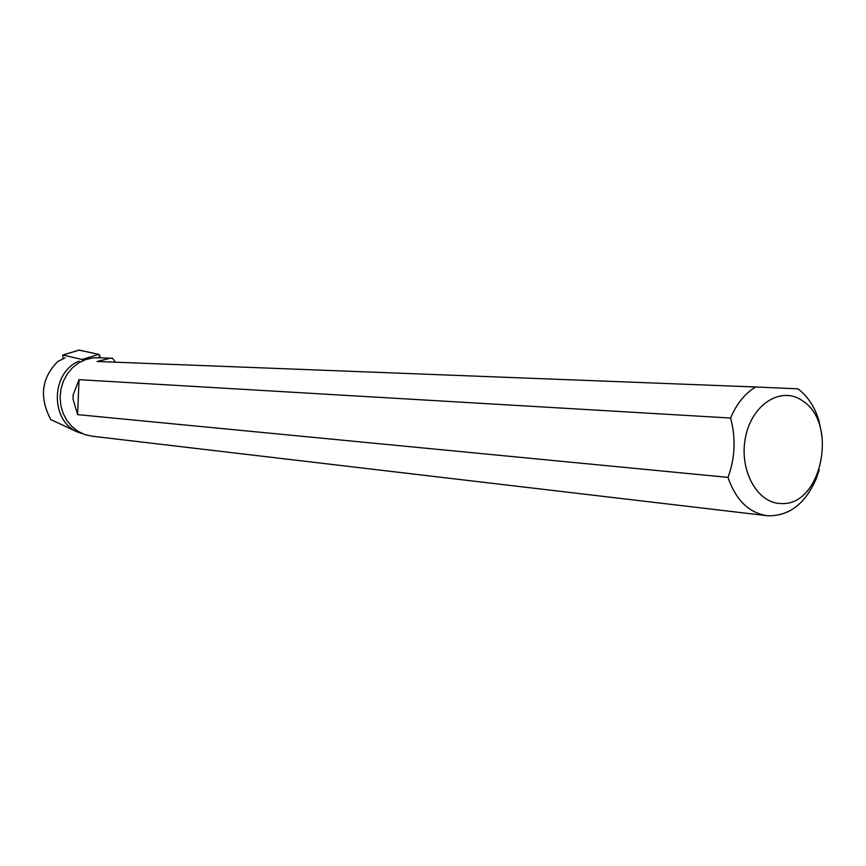<?xml version="1.0" encoding="UTF-8"?>
<svg xmlns="http://www.w3.org/2000/svg" width="866" height="866" viewBox="0 0 866 866"><rect width="100%" height="100%" fill="white"/><g stroke="black" fill="none" stroke-linecap="round" stroke-linejoin="round"><path stroke-width="1.3" d="M82.627 360.797L82.097 359.466L62.796 355.06L63.023 358.751M78.914 350.124L98.789 354.389L100.51 357.831L99.276 354.681M82.411 433.65L77.063 431.853C49.752 419.837 51.137 372.099 79.152 361.122M77.063 431.853L50.769 419.555C39.067 397.31 41.438 377.933 57.881 361.436L65.069 357.875M821.856 434.775L818.998 420.865C814.733 406.836 807.697 396.163 797.911 388.834L755.672 386.983C744.89 393.51 736.533 403.87 730.623 418.04L79.033 379.665L73.155 394.896L72.993 398.923L77.626 414.63L727.992 477.382C735.981 500.396 749.231 513.192 767.752 515.768C789.197 516.233 805.412 503.731 816.422 478.259L819.268 469.686M115.481 362.205L112.493 358.275L110.404 358.178L97.111 361.49L755.672 386.983M766.053 515.573L92.337 436.226L84.965 434.635L78.081 431.387L71.965 426.624L66.909 420.54L63.142 413.407L60.837 405.537L60.1 397.288L60.966 389.029L63.402 381.127L67.288 373.939L72.441 367.779L78.644 362.93L85.593 359.596L92.998 357.918L98.702 357.777M781.63 503.525C821.52 505.874 838.418 423.875 803.063 401.196C782.29 385.532 752.467 403.253 745.702 436.464C738.362 469.491 757.285 504.077 781.63 503.525M727.992 477.382C735.093 458.114 735.97 438.326 730.623 418.04M77.626 414.63L79.033 379.665M82.097 359.466L98.789 354.389L79.25 350.102L62.796 355.06M100.402 357.236L97.457 357.734M85.03 359.801L82.53 360.224M62.731 355.06L79.001 350.102M97.393 357.723L110.404 358.178"/></g></svg>
